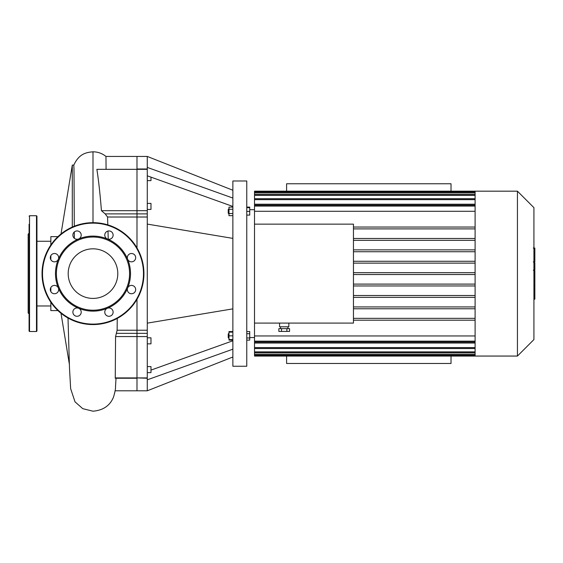 <?xml version="1.0" encoding="UTF-8"?>
<svg xmlns="http://www.w3.org/2000/svg" width="563" height="563" viewBox="0 0 563 563"><rect width="100%" height="100%" fill="white"/><g stroke="black" fill="none" stroke-linecap="round" stroke-linejoin="round"><path stroke-width="0.84" d="M451.019 356.062L451.019 363.473L286.595 363.473L286.595 356.062M451.019 191.174L451.019 183.763L286.595 183.763L286.595 191.174M232.871 356.991L147.274 390.799L147.274 379.821L232.871 349.18M150.983 370.102L232.871 340.784M147.274 379.821L147.274 224.095L232.871 238.388M147.274 323.141L232.871 308.855M147.274 224.095L147.274 156.437L232.871 190.252M147.274 167.415L232.871 198.063M147.274 175.811L232.871 206.459M246.763 207.691L249.726 207.691L249.726 207.114L246.763 207.114M232.871 331.565L228.979 331.565L228.979 340.122L232.871 340.122M228.233 333.993L228.233 337.701L228.698 338.159L228.698 333.528L228.233 333.993M232.871 332.142L228.979 332.142M232.871 335.844L228.979 335.844M232.871 339.552L228.979 339.552M246.763 331.565L249.726 331.565L249.726 333.704L246.763 333.704M246.763 337.983L249.726 337.983L249.726 333.704M246.763 340.122L249.726 340.122L249.726 337.983M228.233 211.392L228.233 213.243L228.698 213.708L228.698 209.077L228.233 209.542L228.233 211.392M232.871 207.114L228.979 207.114L228.979 215.671L232.871 215.671M232.871 209.253L228.979 209.253M232.871 213.532L228.979 213.532M246.763 215.101L249.726 215.101L249.726 207.691M246.763 211.392L249.726 211.392M232.871 273.618L232.871 366.253L246.763 366.253L246.763 180.99L232.871 180.99L232.871 273.618M147.274 180.639L150.983 180.639L150.983 177.141M147.274 343.845L150.983 343.845L150.983 337.821L147.274 337.821M147.274 372.622L150.983 372.622L150.983 366.597L147.274 366.597M147.274 209.422L150.983 209.422L150.983 203.398L147.274 203.398M115.084 390.799L136.992 390.799L136.992 377.914L147.274 378.245M117.252 318.419L117.132 330.235L115.57 336.561L136.992 336.561L136.992 377.914L136.992 333.359L136.992 336.561L147.274 336.561M147.274 330.235L136.992 330.235L136.992 333.359L136.992 299.305L136.992 330.235L117.132 330.235M147.274 168.991L136.992 168.991L136.992 156.437L136.992 169.329L96.871 169.329C98.525 179.738 100.052 193.524 101.439 210.682L105.175 213.884L107.561 217.008L136.992 217.008L136.992 247.938L136.992 213.884L136.992 217.008L147.274 217.008M147.274 210.682L136.992 210.682L136.992 213.884L136.992 169.329L136.992 210.682L101.439 210.682M107.35 238.958A4.166 4.166 0 0 1 106.407 231.801A4.166 4.166 0 0 1 113.079 234.567A4.166 4.166 0 0 1 107.35 238.958A37.517 37.517 0 0 1 127.653 259.261A4.166 4.166 0 0 1 132.052 253.533A4.166 4.166 0 0 1 134.81 260.205A4.166 4.166 0 0 1 127.653 259.261A37.517 37.517 0 0 1 127.653 287.974A4.166 4.166 0 0 1 134.81 287.031A4.166 4.166 0 0 1 132.052 293.703A4.166 4.166 0 0 1 127.653 287.974A37.517 37.517 0 0 1 107.35 308.278A4.166 4.166 0 0 1 113.079 312.676A4.166 4.166 0 0 1 106.407 315.435A4.166 4.166 0 0 1 107.35 308.278A37.517 37.517 0 0 1 78.637 308.278A4.166 4.166 0 0 1 79.58 315.435A4.166 4.166 0 0 1 72.908 312.676A4.166 4.166 0 0 1 78.637 308.278A37.517 37.517 0 0 1 58.334 287.974A4.166 4.166 0 0 1 53.935 293.703A4.166 4.166 0 0 1 51.177 287.031A4.166 4.166 0 0 1 58.334 287.974A37.517 37.517 0 0 1 58.334 259.261A4.166 4.166 0 0 1 51.177 260.205A4.166 4.166 0 0 1 53.935 253.533A4.166 4.166 0 0 1 58.334 259.261A37.517 37.517 0 0 1 78.637 238.958A4.166 4.166 0 0 1 72.908 234.567A4.166 4.166 0 0 1 79.58 231.801A4.166 4.166 0 0 1 78.637 238.958A37.517 37.517 0 0 1 107.35 238.958M129.581 273.618A36.588 36.588 0 0 1 74.696 305.308A36.588 36.588 0 0 1 74.696 241.935A36.588 36.588 0 0 1 129.581 273.618M143.938 273.618A50.944 50.944 0 0 1 67.518 317.743A50.944 50.944 0 0 1 67.518 229.5A50.944 50.944 0 0 1 143.938 273.618M117.794 273.618A24.8 24.8 0 0 1 80.593 295.096A24.8 24.8 0 0 1 80.593 252.14A24.8 24.8 0 0 1 117.794 273.618M36.947 314.147L36.947 318.552M29.079 318.552L29.079 314.147M29.079 233.089L28.15 234.25L28.15 312.986L29.079 313.915M36.489 331.516L36.489 215.728L36.947 216.185L36.947 331.051L36.489 331.516L29.536 331.516L29.079 331.051L29.079 224.292M533.921 270.993L534.85 270.993L534.85 299.192L533.921 299.192M534.85 295.167L533.921 295.167M534.85 294.526L533.921 294.526M534.85 289.466L533.921 289.466M534.85 286.419L533.921 286.419M534.85 285.089L533.921 285.089M534.85 281.183L533.921 281.183M534.85 248.403L534.85 261.042M534.85 248.994L533.921 248.994M533.921 262.907L534.85 262.907L534.85 270.191L533.288 270.191M534.85 266.813L533.921 266.813M534.85 275.722L533.921 275.722M254.518 209.703L249.726 209.703M281.528 328.644L281.528 331.424L278.854 331.424L278.854 328.644L289.551 328.644L289.551 331.424L286.877 331.424L286.877 328.644M281.528 331.424L286.877 331.424M279.572 323.085L279.572 326.793L288.833 326.793L288.833 323.085M517.432 191.174L517.432 356.062L533.921 339.573L533.921 207.663L517.432 191.174L254.518 191.174L254.518 224.151L353.451 224.151L353.451 323.085L254.518 323.085L254.518 348.525L475.102 348.525M475.102 354.331L254.518 354.331L254.518 356.062L475.102 356.062L475.102 191.99L254.518 191.983M254.518 354.331L254.518 348.525M254.518 323.085L254.518 224.151M475.102 295.519L353.451 295.519M475.102 297.37L353.451 297.37M475.102 306.934L353.451 306.934M475.102 308.784L353.451 308.784M475.102 318.341L353.451 318.341M475.102 320.192L353.451 320.192M475.102 335.949L254.518 335.949M254.518 211.287L475.102 211.287M475.102 227.044L353.451 227.044M475.102 228.895L353.451 228.895M475.102 191.174L475.102 191.99M517.432 356.062L475.102 356.062M475.102 343.036L254.518 343.036M254.518 204.207L475.102 204.207M475.102 238.459L353.451 238.459M475.102 240.31L353.451 240.31M475.102 249.866L353.451 249.866M475.102 251.724L353.451 251.724M475.102 261.281L353.451 261.281M475.102 263.132L353.451 263.132M475.102 272.696L353.451 272.696M475.102 274.547L353.451 274.547M475.102 284.104L353.451 284.104M475.102 285.962L353.451 285.962M116.013 378.245L115.521 386.668M115.57 336.561L115.26 378.245L136.992 378.245L136.992 390.799L147.274 390.799M72.289 227.072L72.289 165.107L61.008 233.962M74.337 238.283L74.309 231.956M74.288 226.227L73.992 169.09L73.809 165.107L72.289 165.107M107.561 217.008L107.807 224.869M107.99 231.048L108.23 239.212M147.274 156.437L105.964 156.437L106.069 168.991M50.846 259.705L50.846 255.63M50.846 244.996L50.846 236.636L57.954 236.636M57.954 310.6L50.846 310.6L50.846 302.24M50.846 291.613L50.846 287.531M50.846 241.267L36.947 241.267M147.274 377.914L115.169 377.914M116.478 333.359L147.274 333.359M105.175 213.884L147.274 213.884M96.871 169.329L147.274 169.329M143.481 273.618A50.487 50.487 0 0 1 67.75 317.342A50.487 50.487 0 0 1 67.75 229.901A50.487 50.487 0 0 1 143.481 273.618M29.536 331.516L29.536 215.728L29.079 216.185M534.85 276.018L533.921 276.018M534.85 258.677L533.921 258.677M534.85 261.626L533.921 261.626M534.85 253.477L533.921 253.477M534.85 270.092L533.921 270.092M534.85 273.358L533.921 273.358M475.102 192.905L254.518 192.905M475.102 195.361L254.518 195.361M475.102 199.64L254.518 199.64M475.102 206.086L254.518 206.086M475.102 341.157L254.518 341.157M475.102 347.596L254.518 347.596M475.102 351.875L254.518 351.875M92.994 222.674L92.994 151.806C85.372 152.425 78.813 154.283 73.788 165.142M36.489 215.728L29.536 215.728M534.85 248.051L533.288 248.051M534.85 261.985L533.288 261.985M254.518 337.54L249.726 337.54M280.494 326.793L280.494 328.644M287.904 326.793L287.904 328.644M475.102 205.157L254.518 205.157M475.102 194.439L254.518 194.439M475.102 198.718L254.518 198.718M254.518 342.079L475.102 342.079M254.518 352.804L475.102 352.804M254.518 355.26L475.102 355.26M115.528 386.542C115.654 388.611 114.993 392.094 113.543 396.999C110.074 405.599 103.219 410.336 92.994 411.194L82.775 408.668L74.999 401.813L70.649 388.667L69.495 368.286L68.003 318.018M61.008 313.274L69.34 364.12M105.978 156.444C102.184 153.403 97.856 151.855 92.994 151.806M50.846 305.969L36.947 305.969"/></g></svg>
